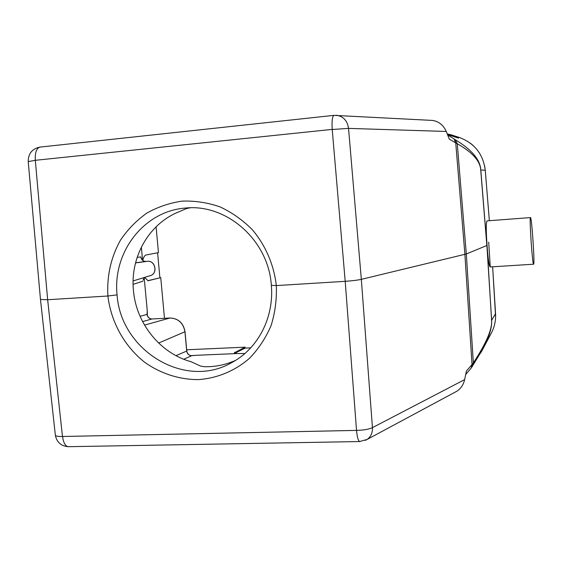 <?xml version="1.0" encoding="UTF-8"?>
<svg xmlns="http://www.w3.org/2000/svg" width="562" height="562" viewBox="0 0 562 562"><rect width="100%" height="100%" fill="white"/><g stroke="black" fill="none" stroke-linecap="round" stroke-linejoin="round"><path stroke-width="0.84" d="M490.162 266.957C489.024 265.721 487.985 258.52 487.057 245.355L491.581 320.431C492.361 328.981 486.292 343.136 473.359 362.897L472.031 364.506L464.893 254.354L455.74 142.924L457.264 143.717C472.452 152.351 480.271 161.111 480.728 169.998L486.847 245.51L466.305 253.975L457.264 143.717L455.339 139.776C471.757 149.668 480.243 159.741 480.791 169.998L480.728 169.998M147.771 280.719L160.746 277.621L148.129 280.747L144.56 277.403M244.877 353.512L236.911 353.547L234.326 352.859L245.067 347.168L186.668 349.782M191.502 355.662C188.944 355.409 187.371 353.863 186.767 351.018L186.703 351.067C187.244 353.976 188.909 355.514 191.691 355.69L195.955 355.317L190.975 355.662M245.067 347.168L245.151 348.103L234.86 353.189M245.151 348.103L250.743 347.857M175.99 355.655L186.703 351.067L184.954 331.791C183.324 323.031 178.33 318.429 169.97 317.994L152.035 318.97C149.815 318.914 148.277 317.755 147.377 315.486L147.216 310.308L147.061 314.432C147.609 317.319 149.246 318.83 151.979 318.977L142.586 321.597M141.125 258.007L140.795 256.918C141.343 259.827 142.994 261.33 145.741 261.428L135.554 262.812M235.436 360.439C225.615 364.822 215.358 366.923 204.659 366.719L200.76 366.136L190.982 361.696C160.17 353.329 136.194 323.389 133.447 290.589C130.033 257.846 148.235 224.758 177.473 212.408L186.591 208.537L190.146 207.814M117.072 294.867C112.548 252.071 143.879 211.221 185.284 208.066C226.43 203.472 268.517 240.157 271.341 285.299C274.2 317.389 258.07 348.616 232.029 362.42C185.228 390.063 120.725 350.639 117.072 294.867L107.897 296.005L47.651 299.736L35.322 160.303L28.226 161.589M160.746 277.621L164.483 318.289M144.125 277.537L143.162 279.995M156.081 226.809L158.456 252.64L146.169 254.958C144.645 255.331 143.521 257.157 142.79 260.452M157.599 252.802L159.889 277.677M335.95 115.273L336.666 115.308C343.41 116.404 347.372 120.767 348.545 128.389L332.346 129.492M431.974 120.394L432.529 120.423C438.753 121.385 443.334 125.059 446.27 131.452L449.284 139.158L455.74 142.917L453.984 138.877L447.668 135.02M40.478 299.469L47.651 299.736L62.459 436.4M55.301 434.735L55.378 435.438C56.186 436.224 58.581 436.576 62.579 436.491C63.373 442.526 65.199 445.926 68.051 446.699L69 446.685M356.652 430.288L356.533 430.394C363.663 430.183 368.96 429.27 372.437 427.64C372.655 432.881 370.864 436.822 367.063 439.463L365.314 440.376M432.529 120.423L333.926 115.365C332.283 116.432 331.713 121.111 332.212 129.393L345.201 281.323C352.381 280.81 357.755 280.157 361.331 279.349L348.545 128.389L446.27 131.452M360.045 441.542L359.596 441.549C358.184 440.685 357.165 436.962 356.533 430.394L345.201 281.323L276.314 285.587C273.982 264.941 265.622 245.461 252.394 229.781C242.805 220.128 232.015 212.492 220.03 206.886C207.631 202.594 195.042 200.669 182.25 201.112C169.647 202.917 157.831 206.921 146.801 213.138C136.475 220.487 127.715 229.465 120.514 240.079C110.946 257.263 106.745 275.9 107.897 296.005C111.009 322.159 124.546 346.508 144.975 362.504C160.858 373.653 179.39 379.645 198.337 379.61C217.234 378.289 235.134 370.871 249.683 358.127C258.675 348.749 265.805 337.903 271.074 325.602C275.106 312.718 276.848 299.377 276.314 285.587M271.341 285.292L276.314 285.58M472.466 366.333L473.359 362.897L466.312 253.975L361.331 279.349L372.437 427.64L464.641 379.624C463.467 384.689 460.896 388.539 456.92 391.187L455.445 391.981M447.219 133.875L451.553 134.95L458.55 138.112L447.387 134.311M459.182 137.416C474.461 143.092 483.151 154.037 485.252 170.237L489.362 220.697L485.259 170.237L480.791 169.998L486.903 245.482L491.638 320.368L495.551 313.568C495.937 320.452 494.546 326.922 491.385 332.985L491.343 333.069M455.339 139.776L454.005 138.891M480.679 352.999L482.744 349.234C489.165 336.996 492.129 327.372 491.638 320.368L491.581 320.431M487.057 245.355C486.025 231.01 486.011 222.854 487.022 220.887M530.458 217.599L530.5 217.585C531.75 216.841 534.982 265.531 533.598 264.21C532.411 265.173 529.193 217.353 530.458 217.599M464.641 379.624L466.418 371.025L472.031 364.506L471.223 368.04L482.625 349.452M35.223 160.416L35.322 160.303C34.921 152.695 36.446 148.291 39.902 147.103L334.074 115.35M147.862 280.733L148.551 280.691M187.294 349.768L186.689 350.021M195.955 355.317L236.911 353.547M234.923 352.149L235.007 353.112M147.061 314.432L140.05 316.287M140.795 256.918L137.142 257.368M183.746 359.244L191.691 355.69M144.518 325.11L170.026 317.987C178.393 318.415 183.395 322.988 185.024 331.721L158.639 343.052M152.07 318.97L170.061 317.994M144.174 277.558L147.216 310.308M133.096 284.365L143.043 281.126M135.533 262.904L147.595 261.302C155.526 260.325 158.048 273.771 150.286 275.64C157.936 273.771 155.414 260.361 147.567 261.302L145.741 261.428M141.097 257.916C141.884 260.164 143.436 261.337 145.762 261.428L147.588 261.302M141.35 247.111L142.572 260.255M40.218 147.068L39.902 147.103C32.203 148.747 28.304 153.503 28.212 161.371L40.492 299.694M332.212 129.393L35.322 160.303M490.254 266.943L488.708 242.159M62.579 436.491L356.533 430.394M458.55 138.112L447.514 134.62M492.642 266.802L495.551 313.526M185.031 331.742L186.774 350.983M143.148 280.087L144.209 277.509M150.286 275.64L133.103 280.937M40.506 299.743L55.378 435.438C56.867 442.266 61.096 446.017 68.051 446.699L359.596 441.549L367.063 439.463L456.92 391.187M485.259 170.237L484.683 166.113M473.302 145.649L470.422 143.24M451.553 134.95L459.112 137.395M530.486 217.585L487.31 220.852M533.598 264.21L490.366 266.943M492.649 266.802L495.607 317.003M482.744 349.234L491.385 332.978M465.694 374.538L471.223 368.04"/></g></svg>
